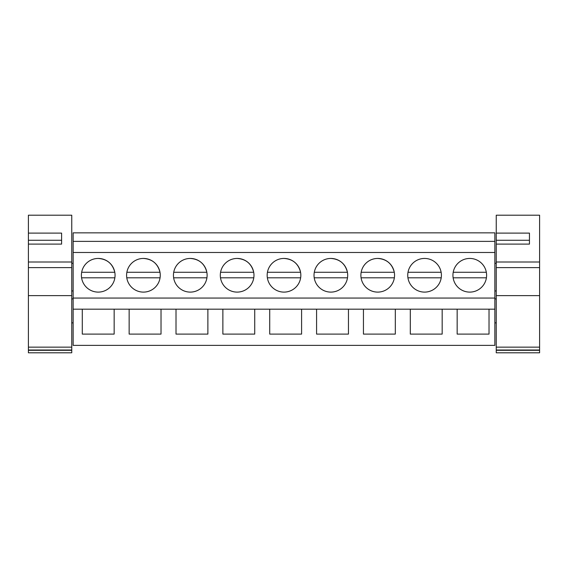 <?xml version="1.0" encoding="UTF-8"?>
<svg xmlns="http://www.w3.org/2000/svg" width="568" height="568" viewBox="0 0 568 568"><rect width="100%" height="100%" fill="white"/><g stroke="black" fill="none" stroke-linecap="round" stroke-linejoin="round"><path stroke-width="0.85" d="M73.137 309.169L82.289 309.169L82.289 334.105L114.161 334.105L114.161 309.169L129.149 309.169L129.149 334.105L161.021 334.105L161.021 309.169L176.009 309.169L176.009 334.105L207.881 334.105L207.881 309.169L222.869 309.169L222.869 334.105L254.734 334.105L254.734 309.169L269.722 309.169L269.722 334.105L301.594 334.105L301.594 309.169L316.582 309.169L316.582 334.105L348.454 334.105L348.454 309.169L363.442 309.169L363.442 334.105L395.314 334.105L395.314 309.169L410.302 309.169L410.302 334.105L442.174 334.105L442.174 309.169L457.162 309.169L457.162 334.105L489.027 334.105L489.027 309.169L494.863 309.169L494.863 345.372L73.137 345.372L73.137 232.844L494.863 232.844L494.863 298.051L73.137 298.051M494.863 309.169L494.863 298.051M457.162 309.169L489.027 309.169L457.162 309.169M410.302 309.169L442.174 309.169L410.302 309.169M363.442 309.169L395.314 309.169L363.442 309.169M316.582 309.169L348.454 309.169L316.582 309.169M269.722 309.169L301.594 309.169L269.722 309.169M222.869 309.169L254.734 309.169L222.869 309.169M176.009 309.169L207.881 309.169L176.009 309.169M129.149 309.169L161.021 309.169L129.149 309.169M82.289 309.169L114.161 309.169L82.289 309.169M73.137 252.497L494.863 252.497M98.228 258.44A16.834 16.834 0 0 1 115.063 275.274A16.834 16.834 0 0 1 98.228 292.108A16.834 16.834 0 0 1 81.394 275.274A16.834 16.834 0 0 1 98.228 258.44C107.075 259.072 112.599 263.68 114.793 272.278L81.664 272.278M377.72 258.44A16.834 16.834 0 0 1 394.554 275.274A16.834 16.834 0 0 1 377.72 292.108A16.834 16.834 0 0 1 360.886 275.274A16.834 16.834 0 0 1 377.72 258.44C386.567 259.072 392.083 263.68 394.284 272.278L361.149 272.278M190.28 258.44A16.834 16.834 0 0 1 207.114 275.274A16.834 16.834 0 0 1 190.28 292.108A16.834 16.834 0 0 1 173.446 275.274A16.834 16.834 0 0 1 190.28 258.44C199.134 259.072 204.65 263.68 206.851 272.278L173.716 272.278M143.427 292.108A16.834 16.834 0 0 1 126.593 275.274A16.834 16.834 0 0 1 143.427 258.44A16.834 16.834 0 0 1 160.261 275.274A16.834 16.834 0 0 1 143.427 292.108M284 258.44A16.834 16.834 0 0 1 300.834 275.274A16.834 16.834 0 0 1 284 292.108A16.834 16.834 0 0 1 267.166 275.274A16.834 16.834 0 0 1 284 258.44C292.847 259.072 298.37 263.68 300.564 272.278L267.436 272.278M237.14 258.44A16.834 16.834 0 0 1 253.974 275.274A16.834 16.834 0 0 1 237.14 292.108A16.834 16.834 0 0 1 220.306 275.274A16.834 16.834 0 0 1 237.14 258.44C245.987 259.072 251.51 263.68 253.704 272.278L220.576 272.278M424.573 258.44A16.834 16.834 0 0 1 441.407 275.274A16.834 16.834 0 0 1 424.573 292.108A16.834 16.834 0 0 1 407.739 275.274A16.834 16.834 0 0 1 424.573 258.44M330.86 292.108A16.834 16.834 0 0 1 314.026 275.274A16.834 16.834 0 0 1 330.86 258.44A16.834 16.834 0 0 1 347.694 275.274A16.834 16.834 0 0 1 330.86 292.108M469.771 292.108A16.834 16.834 0 0 1 452.937 275.274A16.834 16.834 0 0 1 469.771 258.44A16.834 16.834 0 0 1 486.606 275.274A16.834 16.834 0 0 1 469.771 292.108M73.137 241.372L494.863 241.372M28.4 281.728L28.4 285.42M81.586 277.809L114.871 277.809M486.336 272.278L453.207 272.278M453.129 277.809L486.414 277.809M126.863 272.278L159.991 272.278C157.797 263.68 152.274 259.072 143.427 258.44M126.785 277.809L160.069 277.809M173.645 277.809L206.922 277.809M220.498 277.809L253.782 277.809M267.358 277.809L300.642 277.809M314.296 272.278L347.424 272.278C345.23 263.68 339.707 259.072 330.86 258.44M314.218 277.809L347.502 277.809M361.078 277.809L394.355 277.809M441.137 272.278L408.009 272.278M407.93 277.809L441.215 277.809M28.4 233.107L28.4 215.208L71.753 215.208L71.753 352.792L28.4 352.792L28.4 233.107L61.607 233.107L61.607 244.105L28.4 244.105M71.753 350.314L28.4 350.314M71.753 262.011L28.4 262.011M28.4 240.271L61.607 240.271L61.607 244.105M496.247 233.107L496.247 215.208L539.6 215.208L539.6 352.792L496.247 352.792L496.247 233.107L529.454 233.107L529.454 244.105L496.247 244.105M539.6 350.314L496.247 350.314M539.6 262.011L496.247 262.011M496.247 240.271L529.454 240.271L529.454 244.105M71.753 350.016L28.4 350.016M71.753 347.147L28.4 347.147M71.753 295.63L28.4 295.63M71.753 267.613L28.4 267.613M539.6 350.016L496.247 350.016M539.6 347.147L496.247 347.147M539.6 295.63L496.247 295.63M539.6 267.613L496.247 267.613M71.753 290.951L73.137 290.951M71.753 263.282L73.137 263.282M71.753 322.873L73.137 322.873M71.753 298.889L73.137 298.889M494.863 290.951L496.247 290.951M494.863 263.282L496.247 263.282M494.863 298.889L496.247 298.889M494.863 322.873L496.247 322.873"/></g></svg>
